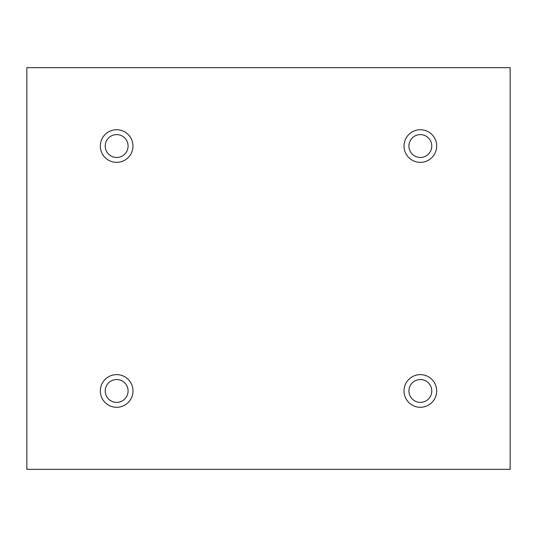 <?xml version="1.0" encoding="UTF-8"?>
<svg xmlns="http://www.w3.org/2000/svg" width="537" height="537" viewBox="0 0 537 537"><rect width="100%" height="100%" fill="white"/><g stroke="black" fill="none" stroke-linecap="round" stroke-linejoin="round"><path stroke-width="0.81" d="M510.15 67.669L26.85 67.669L26.85 469.331L510.15 469.331L510.15 67.669M116.65 162.369A16.325 16.325 0 0 1 102.513 137.881A16.325 16.325 0 0 1 130.793 137.881A16.325 16.325 0 0 1 116.65 162.369M420.35 162.369A16.325 16.325 0 0 1 406.207 137.881A16.325 16.325 0 0 1 434.487 137.881A16.325 16.325 0 0 1 420.35 162.369M420.35 407.288A16.325 16.325 0 0 1 406.207 382.794A16.325 16.325 0 0 1 434.487 382.794A16.325 16.325 0 0 1 420.35 407.288M116.65 407.288A16.325 16.325 0 0 1 102.513 382.794A16.325 16.325 0 0 1 130.793 382.794A16.325 16.325 0 0 1 116.65 407.288M128.081 390.956A11.431 11.431 0 0 1 116.65 402.388A11.431 11.431 0 0 1 105.225 390.956A11.431 11.431 0 0 1 116.65 379.531A11.431 11.431 0 0 1 128.081 390.956M431.775 390.956A11.431 11.431 0 0 1 420.35 402.388A11.431 11.431 0 0 1 408.919 390.956A11.431 11.431 0 0 1 420.35 379.531A11.431 11.431 0 0 1 431.775 390.956M431.775 146.044A11.431 11.431 0 0 1 420.35 157.469A11.431 11.431 0 0 1 408.919 146.044A11.431 11.431 0 0 1 420.35 134.612A11.431 11.431 0 0 1 431.775 146.044M128.081 146.044A11.431 11.431 0 0 1 116.65 157.469A11.431 11.431 0 0 1 105.225 146.044A11.431 11.431 0 0 1 116.65 134.612A11.431 11.431 0 0 1 128.081 146.044"/></g></svg>
